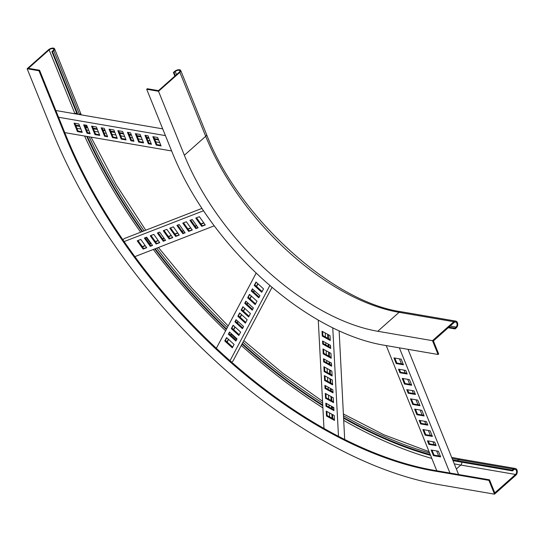 <?xml version="1.0" encoding="UTF-8"?>
<svg xmlns="http://www.w3.org/2000/svg" width="543" height="543" viewBox="0 0 543 543"><rect width="100%" height="100%" fill="white"/><g stroke="black" fill="none" stroke-linecap="round" stroke-linejoin="round"><path stroke-width="0.81" d="M146.698 89.249L158.522 91.278L179.862 72.328A3.747 1.758 -22 0 0 180.71 70.468A3.747 1.758 -22 0 0 178.185 69.789A3.747 1.758 -22 0 0 174.608 71.425L173.421 72.477L174.079 72.592L175.26 71.54A2.81 1.324 -22 0 1 177.948 70.312A2.81 1.324 -22 0 1 179.842 70.821A2.81 1.324 -22 0 1 179.204 72.212L158.461 90.64L147.296 88.726L146.698 89.249L172.538 153.207A204.378 109.102 -131.6 0 0 383.338 345.097L438.079 354.484L432.493 340.671L453.833 321.721A3.747 2.64 -80.3 0 1 455.706 321.096A3.747 2.64 -80.3 0 1 457.729 323.899A3.747 2.64 -80.3 0 1 456.31 327.857L455.129 328.915L454.817 328.142L448.912 327.13M438.079 354.484L438.669 353.961L433.395 340.916L454.145 322.488A2.81 1.975 -80.3 0 1 455.55 322.019A2.81 1.975 -80.3 0 1 457.063 324.123A2.81 1.975 -80.3 0 1 456.005 327.09L454.817 328.142M173.421 72.477L174.866 76.061M174.079 72.592L175.321 75.667M448.24 327.728L455.129 328.915M432.493 340.671L377.758 331.278L399.091 312.327A3.747 2.64 -80.3 0 1 400.965 311.702L455.706 321.096M158.522 91.278L184.362 155.237A187.498 100.095 -131.6 0 0 377.758 331.278M434.19 470.964L434.787 470.435L489.521 479.829L488.931 480.358L434.19 470.964A358.129 191.177 48.4 0 1 64.814 134.725L38.974 70.766L27.15 68.737L48.49 49.78A3.747 1.758 158 0 1 52.067 48.144A3.747 1.758 158 0 1 54.592 48.829A3.747 1.758 158 0 1 53.743 50.682L52.556 51.734L51.897 51.626L77.174 114.179M38.974 70.766L39.564 70.237L28.399 68.323L49.142 49.895A2.81 1.324 158 0 1 51.829 48.666A2.81 1.324 158 0 1 53.723 49.182A2.81 1.324 158 0 1 53.085 50.574L51.897 51.626M434.787 470.435A358.129 191.177 48.4 0 1 65.404 134.196L39.564 70.237M488.931 480.358L494.51 494.171L439.776 484.777A375.003 200.191 48.4 0 1 52.99 132.696L27.15 68.737M489.521 479.829L494.795 492.874L515.538 474.453A2.81 1.975 99.7 0 0 516.603 471.48A2.81 1.975 99.7 0 0 515.083 469.376A2.81 1.975 99.7 0 0 513.678 469.844L512.497 470.896L457.756 461.502A368.439 196.681 48.4 0 1 452.984 460.64M512.497 470.896L512.185 470.129L513.373 469.077A3.747 2.64 99.7 0 1 515.246 468.453A3.747 2.64 99.7 0 1 517.269 471.263A3.747 2.64 99.7 0 1 515.85 475.22L494.51 494.171M512.185 470.129L457.444 460.735A367.502 196.186 48.4 0 1 452.679 459.873M430.26 454.579A367.502 196.186 48.4 0 1 343.699 417.608M322.746 405.037A367.502 196.186 48.4 0 1 242.232 343.61M237.04 338.873L229.519 332.024L228.372 334.189L235.893 341.031L237.04 338.873A367.502 196.186 48.4 0 1 236.578 338.452M226.553 329.017A367.502 196.186 48.4 0 1 155.217 248.735M142.571 231.461A367.502 196.186 48.4 0 1 87.369 136.497M430.572 455.353A368.439 196.681 48.4 0 1 343.739 418.273M322.78 405.709A368.439 196.681 48.4 0 1 241.988 344.072M236.796 339.341A368.439 196.681 48.4 0 1 231.318 334.244M226.309 329.479A368.439 196.681 48.4 0 1 154.728 248.925M150.594 243.4A368.439 196.681 48.4 0 1 146.162 237.352M142.083 231.651A368.439 196.681 48.4 0 1 86.71 136.388M77.832 114.295L52.556 51.734M122.908 239.782L124.286 238.56L201.942 208.403M190.695 220.058L196.451 228.101L197.971 227.51M183.534 222.84L189.29 230.884L192.107 229.791M177.676 225.114L183.432 233.157L184.946 232.567M170.516 227.897L176.271 235.94L179.088 234.841M196.552 217.784L202.308 225.827L205.125 224.734M164.006 230.422L169.762 238.465L172.579 237.372M158.149 232.696L163.898 240.739L165.418 240.149M150.988 235.479L156.744 243.522L159.561 242.422M145.13 237.753L150.879 245.796L152.4 245.205M137.97 240.535L143.719 248.579L146.542 247.479M142.483 246.848L145.307 245.748M149.644 244.065L151.164 243.474M155.502 241.791L158.325 240.698M162.662 239.008L164.183 238.418M168.52 236.734L171.344 235.642M175.029 234.209L177.853 233.11M182.19 231.427L183.71 230.836M188.048 229.153L190.871 228.06M195.209 226.37L196.729 225.779M201.066 224.096L203.89 223.003M142.32 246.617L145.144 245.517M149.481 243.834L151.002 243.244M155.339 241.56L158.162 240.461M162.5 238.777L164.02 238.187M168.357 236.504L171.181 235.411M174.866 233.979L177.69 232.879M182.027 231.196L183.548 230.605M187.885 228.922L190.708 227.822M195.046 226.139L196.566 225.549M200.903 223.865L203.727 222.773M134.881 256.629L214.227 225.82M198.134 227.748L192.215 219.467L189.941 220.356L195.853 228.63L198.134 227.748M192.276 230.022L186.358 221.748L182.781 223.132L188.692 231.413L192.276 230.022M185.115 232.798L179.197 224.524L176.923 225.413L182.835 233.687L185.115 232.798M179.258 235.071L173.339 226.798L169.762 228.189L175.674 236.463L179.258 235.071M205.295 224.965L199.376 216.691L195.799 218.082L201.711 226.356L205.295 224.965M172.749 237.603L166.83 229.329L163.253 230.721L169.165 238.995L172.749 237.603M165.588 240.379L159.669 232.105L157.389 232.995L163.307 241.268L165.588 240.379M159.73 242.66L153.812 234.386L150.235 235.771L156.146 244.045L159.73 242.66M152.569 245.436L146.651 237.162L144.37 238.051L150.289 246.325L152.569 245.436M146.712 247.71L140.793 239.436L137.216 240.827L143.128 249.101L146.712 247.71M124.143 241.581L203.516 210.759M143.719 248.579L143.128 249.101M150.879 245.796L150.289 246.325M156.744 243.522L156.146 244.045M163.898 240.739L163.307 241.268M169.762 238.465L169.165 238.995M202.308 225.827L201.711 226.356M176.271 235.94L175.674 236.463M183.432 233.157L182.835 233.687M189.29 230.884L188.692 231.413M196.451 228.101L195.853 228.63M231.671 362.167L233.049 360.946L272.057 287.295M226.954 341.893L228.365 339.212M230.544 335.099L231.311 333.66M233.49 329.547L234.909 326.866M237.087 322.752L237.848 321.313M240.026 317.2L241.445 314.519M243.298 311.024L244.717 308.349M246.895 304.236L247.656 302.79M249.834 298.677L251.253 296.003M253.432 291.89L254.199 290.444M256.377 286.331L257.796 283.656M252.617 289.005L251.857 290.451L259.16 297.102M249.671 294.564L248.26 297.238L255.57 303.89M246.081 301.351L245.314 302.797L252.624 309.449M243.135 306.91L241.716 309.585L249.027 316.236M256.215 282.217L254.796 284.892L262.106 291.543M239.863 313.08L238.452 315.761L245.755 322.413M236.273 319.875L235.506 321.313L242.816 327.972M233.327 325.427L231.909 328.108L239.219 334.76M229.73 332.221L228.97 333.66L236.28 340.318M226.791 337.773L225.372 340.454L232.682 347.106M230.028 360.722L269.891 285.448M259.927 295.663L252.407 288.815L251.26 290.973L258.78 297.822L259.927 295.663M256.982 301.216L249.461 294.367L247.662 297.768L255.183 304.609L256.982 301.216M253.391 308.01L245.864 301.161L244.723 303.32L252.244 310.168L253.391 308.01M250.445 313.562L242.925 306.72L241.126 310.114L248.646 316.956L250.445 313.562M263.525 288.869L256.004 282.021L254.205 285.421L261.726 292.263L263.525 288.869M247.174 319.739L239.653 312.89L237.854 316.284L245.375 323.133L247.174 319.739M243.576 326.526L236.056 319.678L234.915 321.843L242.436 328.685L243.576 326.526M240.637 332.085L233.117 325.237L231.318 328.63L238.839 335.479L240.637 332.085M234.101 344.432L226.574 337.583L224.775 340.977L232.302 347.825L234.101 344.432M216.345 348.294L256.194 273.048M227.164 342.083L228.583 339.409M230.761 335.296L231.522 333.85M233.7 329.737L235.119 327.062M237.298 322.949L238.065 321.504M240.244 317.39L241.655 314.716M243.508 311.214L244.927 308.539M247.106 304.426L247.873 302.987M250.051 298.867L251.47 296.193M253.649 292.08L254.409 290.641M256.588 286.521L258.006 283.846M225.372 340.454L224.775 340.977M228.97 333.66L228.372 334.189M231.909 328.108L231.318 328.63M235.506 321.313L234.915 321.843M238.452 315.761L237.854 316.284M254.796 284.892L254.205 285.421M241.716 309.585L241.126 310.114M245.314 302.797L244.723 303.32M248.26 297.238L247.662 297.768M251.857 290.451L251.26 290.973M344.69 439.477L339.131 330.884M325.23 332.981L325.447 336.986M325.746 342.748L325.868 344.981M326.167 350.737L326.377 354.749M326.682 360.504L326.805 362.738M327.103 368.5L327.314 372.505M327.572 377.378L327.782 381.383M328.087 387.145L328.203 389.372M328.508 395.134L328.719 399.139M329.024 404.902L329.139 407.135M329.445 412.89L329.655 416.902M332.078 418.225L331.861 414.221M331.563 408.458L331.44 406.225M331.142 400.469L330.931 396.465M330.626 390.702L330.504 388.469M330.205 382.706L329.995 378.702M329.737 373.828L329.526 369.824M329.221 364.061L329.106 361.835M328.8 356.072L328.59 352.068M328.284 346.305L328.169 344.072M327.863 338.316L327.653 334.305M323.173 341.337L323.295 343.57L330.633 347.595M323.594 349.332L323.811 353.337L331.149 357.362M324.11 359.099L324.232 361.326L331.569 365.351M324.531 367.088L324.741 371.093L332.085 375.118M322.657 331.569L322.875 335.581L330.212 339.606M324.999 375.966L325.209 379.971L332.554 383.996M325.515 385.734L325.637 387.967L332.974 391.992M325.936 393.723L326.146 397.734L333.49 401.759M326.452 403.49L326.567 405.723L333.911 409.748M326.872 411.485L327.083 415.49L334.427 419.515M338.486 436.314L332.764 327.843M330.517 345.362L322.535 340.99L322.698 344.092L330.68 348.47L330.517 345.362M330.938 353.357L322.956 348.979L323.214 353.86L331.196 358.237L330.938 353.357M331.454 363.124L323.472 358.747L323.635 361.855L331.617 366.233L331.454 363.124M331.875 371.113L323.893 366.735L324.151 371.622L332.133 375.994L331.875 371.113M330.001 335.594L322.019 331.223L322.277 336.103L330.259 340.481L330.001 335.594M332.343 379.991L324.361 375.613L324.619 380.5L332.601 384.878L332.343 379.991M332.859 389.759L324.877 385.381L325.04 388.489L333.022 392.867L332.859 389.759M333.28 397.748L325.298 393.376L325.556 398.257L333.538 402.635L333.28 397.748M333.796 407.515L325.814 403.144L325.976 406.252L333.959 410.623L333.796 407.515M334.216 415.51L326.234 411.132L326.492 416.019L334.474 420.391L334.216 415.51M323.974 428.427L318.266 320.065M332.716 418.578L332.506 414.567M332.201 408.811L332.085 406.578M331.78 400.815L331.569 396.811M331.264 391.048L331.149 388.822M330.843 383.059L330.633 379.055M330.375 374.181L330.164 370.177M329.859 364.414L329.744 362.181M329.438 356.425L329.228 352.414M328.922 346.658L328.807 344.425M328.501 338.662L328.291 334.658M327.083 415.49L326.492 416.019M326.567 405.723L325.976 406.252M326.146 397.734L325.556 398.257M325.637 387.967L325.04 388.489M325.209 379.971L324.619 380.5M322.875 335.581L322.277 336.103M324.741 371.093L324.151 371.622M324.232 361.326L323.635 361.855M323.811 353.337L323.214 353.86M323.295 343.57L322.698 344.092M399.444 358.862L401.447 363.81M403.992 370.116L405.166 373.021M407.712 379.326L409.714 384.281M412.259 390.58L413.433 393.492M415.979 399.791L417.981 404.745M420.119 410.026L422.115 414.981M424.667 421.28L425.841 424.192M428.386 430.49L430.389 435.445M432.934 441.751L434.108 444.656M436.653 450.961L438.656 455.91M399.37 369.321L400.544 372.226L406.904 373.319M403.089 378.532L405.092 383.487L411.451 384.58M407.637 389.786L408.811 392.698L415.171 393.784M411.356 398.996L413.359 403.951L419.719 405.044M394.822 358.068L396.824 363.016L403.184 364.109M415.49 409.232L417.492 414.187L423.852 415.28M420.038 420.486L421.212 423.397L427.572 424.483M423.764 429.696L425.76 434.651L432.126 435.744M428.312 440.957L429.486 443.862L435.846 444.955M432.031 450.167L434.033 455.115L440.393 456.208M458.597 474.521L408.017 349.325M449.943 473.034L399.363 347.846M405.73 370.414L398.501 369.172L399.947 372.756L407.175 373.998L405.73 370.414M409.449 379.625L402.22 378.383L404.494 384.01L411.723 385.252L409.449 379.625M413.997 390.879L406.768 389.643L408.221 393.22L415.443 394.462L413.997 390.879M417.716 400.089L410.494 398.847L412.768 404.481L419.99 405.716L417.716 400.089M401.182 359.154L393.953 357.918L396.227 363.545L403.456 364.787L401.182 359.154M421.85 410.325L414.628 409.083L416.902 414.709L424.124 415.952L421.85 410.325M426.398 421.578L419.176 420.343L420.621 423.92L427.85 425.162L426.398 421.578M430.124 430.789L422.895 429.547L425.169 435.181L432.398 436.416L430.124 430.789M434.671 442.05L427.443 440.807L428.889 444.391L436.117 445.627L434.671 442.05M438.391 451.253L431.162 450.018L433.436 455.645L440.665 456.887L438.391 451.253M436.803 470.781L386.222 345.592M434.033 455.115L433.436 455.645M429.486 443.862L428.889 444.391M425.76 434.651L425.169 435.181M421.212 423.397L420.621 423.92M417.492 414.187L416.902 414.709M396.824 363.016L396.227 363.545M413.359 403.951L412.768 404.481M408.811 392.698L408.221 393.22M405.092 383.487L404.494 384.01M400.544 372.226L399.947 372.756M56.031 110.989L56.445 110.623L162.703 128.861M145.836 135.458L148.972 143.23L151.171 143.603M136.198 133.809L139.341 141.574L143.291 142.252M128.318 132.451L131.454 140.223L133.653 140.596M118.686 130.802L121.822 138.567L125.772 139.246M153.717 136.816L156.852 144.581L160.803 145.259M109.924 129.295L113.066 137.067L117.016 137.746M102.043 127.944L105.179 135.716L107.378 136.089M92.405 126.295L95.548 134.06L99.498 134.739M84.525 124.938L87.667 132.709L89.867 133.083M74.893 123.288L78.029 131.053L81.979 131.732M159.71 142.544L155.76 141.866M150.078 140.888L147.872 140.515M142.191 139.537L138.241 138.859M132.56 137.888L130.361 137.508M124.68 136.531L120.722 135.852M115.917 135.031L111.967 134.352M106.285 133.374L104.086 133.001M98.398 132.024L94.448 131.345M88.767 130.374L86.568 129.994M80.887 129.017L76.936 128.338M75.898 125.779L79.855 126.458M85.536 127.435L87.735 127.815M93.416 128.786L97.367 129.465M103.048 130.442L105.254 130.815M110.935 131.793L114.885 132.472M119.691 133.3L123.641 133.972M129.322 134.949L131.528 135.329M137.209 136.3L141.16 136.979M146.841 137.956L149.04 138.336M154.721 139.307L158.678 139.985M75.626 125.107L79.577 125.786M85.265 126.763L87.464 127.137M93.145 128.114L97.095 128.793M102.776 129.763L104.975 130.144M110.663 131.121L114.614 131.8M119.419 132.621L123.37 133.3M129.051 134.277L131.25 134.65M136.938 135.628L140.888 136.307M146.569 137.277L148.768 137.657M154.45 138.635L158.407 139.313M64.773 132.621L171.629 150.961M151.443 144.282L148.035 135.838L144.967 135.309L148.382 143.752L151.443 144.282M143.562 142.924L140.148 134.488L135.336 133.659L138.743 142.103L143.562 142.924M133.931 141.275L130.517 132.831L127.449 132.309L130.863 140.746L133.931 141.275M126.044 139.924L122.637 131.481L117.817 130.653L121.232 139.096L126.044 139.924M161.081 145.931L157.667 137.488L152.848 136.666L156.262 145.103L161.081 145.931M117.288 138.417L113.874 129.974L109.062 129.153L112.469 137.589L117.288 138.417M107.657 136.768L104.242 128.324L101.174 127.795L104.589 136.239L107.657 136.768M99.769 135.411L96.362 126.967L91.543 126.146L94.95 134.589L99.769 135.411M90.138 133.761L86.724 125.318L83.663 124.788L87.07 133.232L90.138 133.761M82.251 132.404L78.844 123.967L74.024 123.139L77.439 131.582L82.251 132.404M58.569 117.268L165.432 135.607M78.029 131.053L77.439 131.582M87.667 132.709L87.07 133.232M95.548 134.06L94.95 134.589M105.179 135.716L104.589 136.239M113.066 137.067L112.469 137.589M156.852 144.581L156.262 145.103M121.822 138.567L121.232 139.096M131.454 140.223L130.863 140.746M139.341 141.574L138.743 142.103M148.972 143.23L148.382 143.752M450.099 326.078L456.005 327.09M175.26 71.54L176.502 74.608M184.362 155.237L205.702 136.286A187.498 100.095 -131.6 0 0 399.091 312.327L453.833 321.721M179.862 72.328L205.702 136.286A3.747 1.758 -22 0 0 206.55 134.426C237.936 216.609 331.902 301.956 400.965 311.702M64.814 134.725L65.404 134.196M75.029 113.813A2.81 1.324 158 0 1 76.651 112.89M74.961 113.806L49.142 49.895M456.364 468.996L460.803 465.059A2.81 1.975 99.7 0 0 461.869 462.215M515.538 474.453L460.803 465.059A374.066 199.688 48.4 0 1 454.287 463.851M431.807 458.421A374.066 199.688 48.4 0 1 343.855 420.492M322.895 407.854A374.066 199.688 48.4 0 1 241.275 345.416M225.603 330.809A374.066 199.688 48.4 0 1 153.323 249.468M140.671 232.2A374.066 199.688 48.4 0 1 84.572 136.022M79.563 114.593L53.743 50.682M81.287 114.885L80.432 112.788A3.747 1.758 158 0 1 79.624 114.6M515.246 468.453L460.505 459.059A3.747 2.64 99.7 0 0 458.631 459.683A367.502 196.186 48.4 0 1 452.115 458.475M429.628 453.018A367.502 196.186 48.4 0 1 343.61 415.829M322.644 403.171A367.502 196.186 48.4 0 1 242.992 342.171M227.327 327.565A367.502 196.186 48.4 0 1 156.744 248.137M144.085 230.87A367.502 196.186 48.4 0 1 89.181 136.809M513.373 469.077L458.631 459.683L457.444 460.735M180.71 70.468L206.55 134.426M80.432 112.788L54.592 48.829M460.505 459.059L451.667 457.382M429.085 451.681L383.806 434.746L343.515 414.037M333.836 408.302L332.119 407.257M322.542 401.243L282.631 373.068L243.821 340.604M228.169 325.97L191.801 288.061L158.427 247.486M145.741 230.232L115.754 183.982L91.041 137.128M86.418 126.96L85.618 125.128"/></g></svg>

